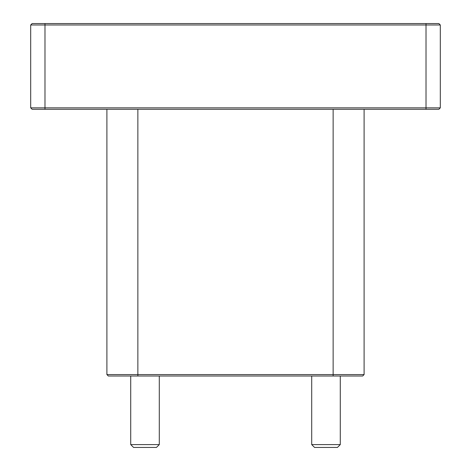 <?xml version="1.0" encoding="UTF-8"?>
<svg xmlns="http://www.w3.org/2000/svg" width="471" height="471" viewBox="0 0 471 471"><rect width="100%" height="100%" fill="white"/><g stroke="black" fill="none" stroke-linecap="round" stroke-linejoin="round"><path stroke-width="0.71" d="M426.019 23.55L32.122 23.55L30.692 24.981L440.308 24.981L438.878 23.55L426.019 23.55L426.019 107.853L30.692 107.853L32.122 109.284L438.878 109.284L440.308 107.853L440.308 24.981M440.308 107.853L426.019 107.853L426.019 109.284M30.692 24.981L30.692 107.853M106.899 374.575L108.33 376.005L362.67 376.005L364.101 374.575L106.899 374.575L106.899 109.284M340.286 444.595L311.708 444.595L314.563 447.45L337.424 447.45L340.286 444.595L340.286 376.005M159.292 444.595L130.714 444.595L133.576 447.45L156.437 447.45L159.292 444.595L159.292 376.005M44.981 23.55L44.981 109.284M333.138 376.005L333.138 109.284M137.862 109.284L137.862 376.005M311.708 376.005L311.708 444.595M130.714 376.005L130.714 444.595M364.101 374.575L364.101 109.284"/></g></svg>
